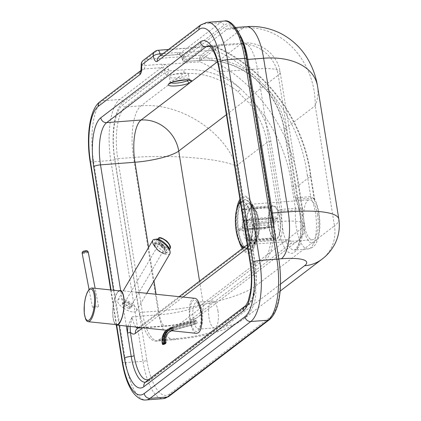 <?xml version="1.0" encoding="UTF-8"?>
<svg xmlns="http://www.w3.org/2000/svg" width="421" height="421" viewBox="0 0 421 421"><rect width="100%" height="100%" fill="white"/><g stroke="black" fill="none" stroke-linecap="round" stroke-linejoin="round"><path stroke-width="0.32" stroke-dasharray="2.1 1.58" d="M182.046 73.033A9.636 2.037 170.9 0 0 169.347 76.99A9.636 2.037 170.9 0 0 175.673 77.896A9.636 2.037 170.9 0 0 188.371 73.938A9.636 2.037 170.9 0 0 182.046 73.033M217.973 311.051A13.488 4.836 -94.3 0 0 212.489 301.004A13.488 4.836 -94.3 0 0 209.042 317.855A13.488 4.836 -94.3 0 0 214.526 327.901A13.488 4.836 -94.3 0 0 217.973 311.051M317.545 214.742A20.04 7.183 -94.3 0 0 309.403 199.817A20.04 7.183 -94.3 0 0 304.283 224.856A20.04 7.183 -94.3 0 0 312.429 239.781A20.04 7.183 -94.3 0 0 317.545 214.742M149.844 378.8A2.31 2.105 -127.3 0 1 148.039 381.121L247.516 305.251A34.685 12.43 85.7 0 0 253.631 263.025L249.874 239.575C249.658 233.608 251.216 228.224 254.552 223.43L281.817 221.367L257.394 68.876L222.951 71.486L249.874 239.575A2.31 0.489 -9.1 0 1 251.395 239.796L251.395 239.796A2.31 0.489 -9.1 0 1 251.263 239.996L255.021 263.446A32.375 11.604 85.7 0 1 249.311 302.857L245.58 305.704M130.115 326.443L132.115 316.803L127.9 326.212M247.574 246.832A5.394 4.905 -127.3 0 1 249.395 243.117A5.394 4.905 -127.3 0 1 251.832 242.196A15.414 5.526 85.7 0 0 254.552 223.43L251.353 236.292L251.263 239.996A20.813 7.457 -94.3 0 1 247.722 247.727M141.219 65.297A5.394 0.689 172.8 0 0 144.719 65.508L161.943 64.203L164.79 64.471A6.168 5.605 -127.3 0 1 168.584 69.454L168.821 70.939L167.558 74.749A2.31 2.105 -127.3 0 1 165.053 72.68L168.821 70.939L183.888 69.797A80.164 72.891 -127.3 0 1 240.712 88.815A3.084 0.31 129.9 0 1 237.986 91.836A77.08 70.086 52.7 0 0 183.345 73.554A3.084 1.105 -94.3 0 0 183.888 69.797M317.602 86.658L317.613 86.705C318.544 92.694 317.75 99.04 315.224 105.734L284.359 129.273L295.226 197.117A3.084 2.142 153.9 0 0 295.326 198.254A3.084 2.142 153.9 0 0 297.531 199.244L311.166 198.207A28.907 10.357 85.7 0 1 316.318 229.755A28.907 10.357 85.7 0 1 308.077 249A28.907 10.357 85.7 0 1 295.495 210.163A3.084 1.105 85.7 0 0 295.405 208.316C298.684 208.121 301.099 208.474 302.662 209.374L281.86 211.195A3.084 1.105 -94.3 0 0 281.77 209.348L295.405 208.316L291.969 186.871C295.137 186.614 297.41 186.066 298.794 185.219L310.524 176.273L310.83 175.804L307.272 175.199A148.318 134.862 -127.3 0 0 267.751 89.015L266.614 90.026A77.08 70.086 -127.3 0 1 284.359 129.273A3.084 0.653 170.9 0 0 284.186 129.542A3.084 0.653 170.9 0 0 286.212 129.836A80.164 72.891 52.7 0 0 267.751 89.015L256.015 77.143A80.164 72.891 52.7 0 0 199.196 58.13L182.393 59.45A2.31 2.105 52.7 0 0 184.903 61.519L183.888 57.782A6.168 5.605 52.7 0 0 180.093 52.799L177.23 52.541L163.059 53.614M155.033 51.383A5.394 4.905 -127.3 0 1 157.475 50.467L145.74 59.419L200.922 55.235A5.394 1.931 -94.3 0 0 199.97 61.803A5.394 1.137 114.5 0 1 203.459 55.704A153.712 139.767 -127.3 0 1 298.794 185.219L302.662 209.374A23.508 8.425 -94.3 0 0 308.172 240.307A23.508 8.425 -94.3 0 0 318.918 232.108A23.508 8.425 -94.3 0 0 314.398 200.428L314.524 198.87L310.709 196.644A3.084 1.105 85.7 0 0 311.166 198.207L314.613 199.122L314.398 200.428L310.524 176.273A153.712 139.767 52.7 0 0 215.194 46.757A5.394 1.137 114.5 0 1 215.731 46.584A5.394 1.137 114.5 0 1 215.273 50.131A148.318 134.862 -127.3 0 1 256.015 77.143A3.084 0.31 -50.1 0 0 255.063 78.732L255.063 78.732A3.084 0.31 -50.1 0 0 255.326 78.606L266.614 90.026M168.458 49.494L213.084 46.115A5.394 1.931 -94.3 0 1 215.273 50.131L180.093 52.799A3.084 0.653 -65.5 0 0 179.835 54.825A3.084 0.653 -65.5 0 0 180.141 54.73A3.084 2.805 -127.3 0 1 182.04 57.219L182.393 59.45L224.735 27.16A44.705 16.019 85.7 0 1 246.443 59.024L271.045 212.631L271.755 229.829L270.671 243.238L269.103 250.216L267.698 254.105L265.33 258.241L263.504 260.094A40.853 8.646 170.9 0 0 265.635 259.946L278.823 258.947M207.132 22.355A50.099 17.956 -94.3 0 0 203.175 23.96L161.459 55.777L178.678 54.472L180.141 54.73M291.969 186.871A148.318 134.862 52.7 0 0 252.447 100.687A80.164 72.891 -127.3 0 1 270.903 141.503L281.77 209.348A3.084 0.653 170.9 0 0 277.881 210.342A3.084 1.074 -176.1 0 0 281.86 211.195A28.907 10.357 -94.3 0 0 294.442 250.037A28.907 10.357 -94.3 0 0 302.688 230.787A28.907 10.357 -94.3 0 0 297.531 199.244A3.084 1.105 85.7 0 1 297.079 197.675A3.084 0.653 170.9 0 1 295.053 197.386A3.084 0.653 170.9 0 1 295.226 197.117A31.985 11.462 85.7 0 1 300.12 239.128A31.985 11.462 85.7 0 1 286.048 249.858A31.985 11.462 85.7 0 1 277.881 210.342L267.014 142.503L236.149 166.037C220.457 158.485 171.536 154.391 133.531 157.454A42.395 15.193 85.7 0 1 141.003 105.845L183.345 73.554L167.558 74.749L125.221 107.039L141.003 105.845C179.099 102.203 224.451 130.894 236.149 166.037L255.389 286.148A38.537 35.043 -127.3 0 1 242.885 319.513A38.537 35.043 -127.3 0 1 225.472 326.059A38.537 8.157 -9.1 0 1 176.841 338.505L161.054 339.7A40.853 8.646 170.9 0 0 158.88 339.879L155.938 341.11L153.628 340.815L150.839 339.1L148.324 336.253L145.792 332.001L143.593 326.912L139.425 312.982L114.828 159.396A44.705 16.019 85.7 0 1 122.711 104.971L165.053 72.68L164.695 70.449A3.084 2.805 52.7 0 0 162.795 67.955A3.084 0.653 -65.5 0 0 164.79 64.471L199.97 61.803A148.318 134.862 52.7 0 1 240.712 88.815L252.447 100.687L249.269 103.25L237.986 91.836M162.795 67.955L161.359 67.681A3.084 1.105 -94.3 0 0 161.943 64.203M158.88 339.879L263.504 260.094M176.841 338.505A38.537 13.809 85.7 0 1 173.794 339.742A38.537 13.809 85.7 0 1 158.128 311.04A77.08 16.308 170.9 0 0 255.389 286.148L334.463 225.845L315.224 105.734C315.792 61.234 281.381 24.197 243.033 28.033A42.395 15.193 85.7 0 1 246.385 26.67M170.921 82.816A9.636 2.037 -9.1 0 1 170.179 82.195A9.636 2.037 -9.1 0 1 182.882 78.238A9.636 2.037 -9.1 0 1 189.208 79.148A9.636 2.037 -9.1 0 1 189.176 79.401A2.31 2.242 20.7 0 0 189.403 80.085M243.654 247.495A23.123 8.288 -94.3 0 0 245.548 247.943A23.123 8.288 -94.3 0 0 251.916 235.202A23.123 8.288 -94.3 0 0 246.159 204.253A23.123 8.288 -94.3 0 0 242.059 201.827A23.123 8.288 -94.3 0 0 240.459 202.406M242.038 245.469A23.123 8.288 -94.3 0 0 246.143 247.895A23.123 8.288 -94.3 0 0 252.832 229.834A23.123 8.288 -94.3 0 0 246.748 204.211A23.123 8.288 -94.3 0 0 242.649 201.78A23.123 8.288 -94.3 0 0 235.955 219.846A23.123 8.288 -94.3 0 0 242.038 245.469M249.685 220.372A16.187 5.799 -94.3 0 0 249.411 218.915L245.711 222.646L274.413 220.472L277.081 217.531L277.155 219.436A12.33 4.421 -94.3 0 0 276.881 217.983C277.418 217.247 276.634 216.926 274.524 217.015A16.187 5.799 85.7 0 1 274.802 218.467C276.907 218.378 277.692 218.699 277.155 219.436L274.687 221.93L245.985 224.104L249.685 220.372L274.802 218.467M249.411 218.915L274.524 217.015M275.534 234.039L275.545 235.334L274.971 236.697L274.018 237.539L272.629 237.96A16.187 5.799 85.7 0 1 272.14 238.454L273.392 238.107L274.476 237.197L275.018 236.013L275.039 234.539A12.33 4.421 -94.3 0 0 275.534 234.039L274.15 226.724A4.626 1.658 -94.3 0 0 274.687 221.93M245.711 222.646A4.626 1.658 -94.3 0 0 244.043 220.23A4.626 1.658 -94.3 0 0 243.827 220.288L241.759 209.326A16.187 5.799 -94.3 0 0 241.27 209.821L243.338 220.783L272.04 218.604A4.626 1.658 -94.3 0 0 271.503 223.404L242.801 225.577L239.102 229.308L264.214 227.403L269.035 225.893A12.33 4.421 -94.3 0 0 269.308 227.351L271.777 224.856A4.626 1.658 -94.3 0 0 273.445 227.277A4.626 1.658 -94.3 0 0 273.661 227.219L244.959 229.392L247.027 240.354L272.14 238.454M273.661 227.219L275.039 234.539M247.027 240.354A16.187 5.799 -94.3 0 0 247.516 239.859L272.629 237.96M269.308 227.351L264.488 228.861A16.187 5.799 85.7 0 1 264.214 227.403M271.503 223.404L269.035 225.893M239.102 229.308A16.187 5.799 -94.3 0 0 239.375 230.761L264.488 228.861M270.656 211.289C270.029 209.095 268.603 207.969 266.382 207.916A16.187 5.799 85.7 0 1 266.872 207.421C269.098 207.474 270.519 208.6 271.15 210.795A12.33 4.421 -94.3 0 0 270.656 211.289L272.04 218.604M241.759 209.326L266.872 207.421M243.827 220.288L272.529 218.11L271.15 210.795M241.27 209.821L266.382 207.916M239.375 230.761L243.075 227.035L271.777 224.856M243.338 220.783A4.626 1.658 -94.3 0 0 242.801 225.577M247.516 239.859L245.454 228.898L274.15 226.724M274.413 220.472A4.626 1.658 -94.3 0 0 272.745 218.052A4.626 1.658 -94.3 0 0 272.529 218.11M243.075 227.035A4.626 1.658 -94.3 0 0 244.743 229.45A4.626 1.658 -94.3 0 0 244.959 229.392M245.454 228.898A4.626 1.658 -94.3 0 0 245.985 224.104M253.7 208.758A16.187 5.799 -94.3 0 0 251.779 208.048A16.187 5.799 -94.3 0 0 247.095 221.999A16.187 5.799 -94.3 0 0 252.305 239.617A16.187 5.799 -94.3 0 0 254.226 240.328A16.187 5.799 -94.3 0 0 256.863 238.123A16.187 5.799 -94.3 0 0 258.789 223.751A16.187 5.799 -94.3 0 0 254.716 209.832A16.187 5.799 -94.3 0 0 253.7 208.758M275.113 207.137A16.187 5.799 -94.3 0 0 273.192 206.427A16.187 5.799 -94.3 0 0 268.509 220.378A16.187 5.799 -94.3 0 0 273.718 237.991A16.187 5.799 -94.3 0 0 275.639 238.707A16.187 5.799 -94.3 0 0 280.323 224.756A16.187 5.799 -94.3 0 0 275.113 207.137M247.832 201.227A24.586 8.809 -94.3 0 0 237.854 217.431A24.586 8.809 -94.3 0 0 245.717 248.095A24.586 8.809 -94.3 0 0 252.632 245.822A24.586 8.809 -94.3 0 0 255.558 223.993A24.586 8.809 -94.3 0 0 249.374 202.854A24.586 8.809 -94.3 0 0 247.832 201.227M245.69 248.685A25.202 9.03 -94.3 0 0 252.779 246.353A25.202 9.03 -94.3 0 0 255.779 223.977A25.202 9.03 -94.3 0 0 249.442 202.306A25.202 9.03 -94.3 0 0 247.858 200.638A25.202 9.03 -94.3 0 0 237.633 217.247A25.202 9.03 -94.3 0 0 245.69 248.685M252.163 240.359A16.956 6.078 -94.3 0 0 254.173 241.107A16.956 6.078 -94.3 0 0 256.931 238.791A16.956 6.078 -94.3 0 0 258.952 223.735A16.956 6.078 -94.3 0 0 254.684 209.158A16.956 6.078 -94.3 0 0 253.621 208.032A16.956 6.078 -94.3 0 0 251.611 207.29A16.956 6.078 -94.3 0 0 246.706 221.904A16.956 6.078 -94.3 0 0 252.163 240.359M273.687 238.728A16.956 6.078 -94.3 0 0 275.697 239.475A16.956 6.078 -94.3 0 0 280.602 224.861A16.956 6.078 -94.3 0 0 275.145 206.401A16.956 6.078 -94.3 0 0 273.134 205.659A16.956 6.078 -94.3 0 0 268.23 220.272A16.956 6.078 -94.3 0 0 273.687 238.728M115.554 324.538A17.345 5.484 95.9 0 1 112.928 307.898A17.345 5.484 95.9 0 1 118.611 291.1A17.345 5.484 95.9 0 1 119.059 290.806M194.597 298.273L192.85 298.815C186.335 302.794 189.624 333.543 196.544 333.348M91.604 287.953A16.956 5.362 -84.1 0 0 90.01 288.496A16.956 5.362 -84.1 0 0 89.957 288.538A16.956 5.362 -84.1 0 0 84.516 304.267A16.956 5.362 -84.1 0 0 86.605 320.776M120.201 290.927A16.956 5.362 -84.1 0 0 118.611 291.469A16.956 5.362 -84.1 0 0 112.917 309.677A16.956 5.362 -84.1 0 0 116.696 324.659M95.041 306.335A3.084 0.616 169.2 0 0 92.488 307.446A3.084 0.616 169.2 0 0 95.993 307.404A3.084 0.616 169.2 0 0 98.546 306.293A3.084 0.616 169.2 0 0 95.041 306.335M129.079 303.352A3.61 1.405 -149.7 0 0 124.769 302.441A3.61 1.405 -149.7 0 0 126.689 305.172A3.61 1.405 -149.7 0 0 130.999 306.083A3.61 1.405 -149.7 0 0 129.079 303.352M159.433 243.222L160.906 246.632C162.827 248.253 164.169 248.722 164.927 248.043L163.301 244.806C161.606 243.349 160.322 242.822 159.433 243.222M169.942 253.689C167.679 255.721 163.632 254.389 157.807 249.69L154.702 246.353M123.595 308.209A10.793 4.205 -149.7 0 0 136.483 310.935A10.793 4.205 -149.7 0 0 130.736 302.762A10.793 4.205 -149.7 0 0 117.848 300.041A10.793 4.205 -149.7 0 0 123.595 308.209M132.657 305.457L125.779 300.841L122.885 303.046L129.763 307.662L132.657 305.457L131.936 306.683L129.047 308.888L122.169 304.272L125.063 302.067L131.936 306.683M125.063 302.067L125.779 300.841M122.169 304.272L122.885 303.046M129.047 308.888L129.763 307.662M165.7 343.425A0.768 0.7 52.7 0 0 165.942 342.71L166.032 342.583M163.232 344.525A0.768 0.3 74.4 0 1 162.838 343.978L163.527 343.783A0.768 0.3 -105.6 0 0 163.943 344.336M196.328 323.765A1.542 0.605 -105.6 0 0 196.412 323.723L196.923 323.333A1.542 0.605 -105.6 0 0 196.933 321.502L196.681 320.781A0.768 0.3 -105.6 0 0 196.223 320.234A0.768 0.3 -105.6 0 0 196.181 320.255L195.16 321.034A0.768 0.3 -105.6 0 0 195.155 321.949L195.402 322.67A1.542 0.605 -105.6 0 0 196.328 323.765L172.415 330.438A1.542 0.605 74.4 0 1 171.489 329.343A13.419 12.198 -127.3 0 0 163.527 343.783L165.432 343.099A0.768 0.7 -127.3 0 1 165.195 343.815L165.195 343.815M162.732 244.759A6.168 2.521 -138.9 0 0 169.268 247.122A6.168 2.521 -138.9 0 0 166.516 241.37A6.168 2.521 -138.9 0 0 159.98 239.007A6.168 2.521 -138.9 0 0 162.732 244.759M161.89 246.669A6.168 2.521 41.1 0 1 164.643 252.421A6.168 2.521 41.1 0 1 158.107 250.058A6.168 2.521 41.1 0 1 155.354 244.306A6.168 2.521 41.1 0 1 161.89 246.669M257.036 219.062A21.197 7.594 -94.3 0 0 253.863 208.242A21.197 7.594 -94.3 0 0 244.775 206.537A21.197 7.594 -94.3 0 0 243.006 229.761A21.197 7.594 -94.3 0 0 256.252 239.817A21.197 7.594 -94.3 0 0 257.036 219.062M245.254 229.329A20.04 7.183 85.7 0 1 250.369 204.29A20.04 7.183 85.7 0 1 258.515 219.215A20.04 7.183 85.7 0 1 253.4 244.254A20.04 7.183 85.7 0 1 245.254 229.329M241.754 245.885A27.512 9.862 85.7 0 1 237.518 231.613A27.512 9.862 85.7 0 1 238.612 204.432M240.196 200.759A27.512 9.862 85.7 0 1 251.611 203.68A27.512 9.862 85.7 0 1 255.731 217.725A27.512 9.862 85.7 0 1 254.716 244.669A27.512 9.862 85.7 0 1 242.97 248.016M242.243 248.569A28.67 10.272 -94.3 0 0 253.874 247.937A28.67 10.272 -94.3 0 0 255.826 217.457A28.67 10.272 -94.3 0 0 239.954 199.249M236.623 209.411A28.67 10.272 -94.3 0 0 236.849 231.929A28.67 10.272 -94.3 0 0 239.039 241.265M193.26 319.055A13.488 4.836 85.7 0 1 196.702 302.199A13.488 4.836 85.7 0 1 202.185 312.245A13.488 4.836 85.7 0 1 198.744 329.101A13.488 4.836 85.7 0 1 193.26 319.055M200.801 311.824A15.803 5.662 -94.3 0 0 193.128 300.562A15.803 5.662 -94.3 0 0 190.339 319.802A15.803 5.662 -94.3 0 0 198.012 331.064A15.803 5.662 -94.3 0 0 200.801 311.824M245.075 306.172A5.394 4.905 52.7 0 1 247.516 305.251A2.31 2.105 52.7 0 0 249.311 302.857M145.598 382.036A5.394 4.905 52.7 0 1 148.039 381.121A34.685 12.43 85.7 0 1 145.298 382.231A34.685 12.43 85.7 0 1 145.271 382.236M250.09 262.52A5.394 1.142 -9.1 0 0 253.631 263.025A2.31 0.489 -9.1 0 1 255.147 263.246A2.31 0.489 -9.1 0 1 255.021 263.446M141.003 70.565A5.394 4.905 -127.3 0 1 141.698 69.902A5.394 4.905 -127.3 0 1 144.135 68.986A3.084 1.105 85.7 0 0 144.719 65.508A5.394 1.931 -94.3 0 1 145.74 59.419A5.394 4.905 52.7 0 0 143.303 60.335M177.23 52.541A3.084 1.105 -94.3 0 0 178.436 54.572A3.084 1.105 -94.3 0 0 178.678 54.472L220.394 22.655L203.175 23.96A5.394 4.905 52.7 0 0 200.738 24.881M183.888 57.782A3.084 0.653 -9.1 0 1 181.861 57.493L179.835 54.825L178.436 54.572L161.217 55.877A3.084 1.105 85.7 0 0 161.459 55.777A5.394 4.905 52.7 0 0 159.022 56.693L161.217 55.877A3.084 1.105 85.7 0 1 160.612 55.477M122.216 362.128A5.394 1.142 170.9 0 0 125.758 362.634A50.099 17.956 -94.3 0 0 146.119 399.95M90.047 161.285A5.394 1.142 170.9 0 0 93.588 161.796L125.758 362.634L142.977 361.334L110.807 160.49A50.099 17.956 85.7 0 1 119.643 99.498L161.359 67.681L144.135 68.986L102.424 100.798A50.099 17.956 -94.3 0 0 93.588 161.796L110.807 160.49A3.084 0.653 -9.1 0 0 114.696 159.496L146.866 360.334A3.084 0.653 -9.1 0 1 142.977 361.334A50.099 17.956 85.7 0 0 163.343 398.645M116.654 325.044L111.039 289.974M99.982 101.719A5.394 4.905 -127.3 0 1 102.424 100.798L119.643 99.498A3.084 2.805 52.7 0 1 122.99 102.256A47.02 16.851 -94.3 0 0 114.696 159.496M157.901 50.294A5.394 1.931 -94.3 0 0 157.475 50.467L212.658 46.289L200.922 55.235A5.394 4.905 -127.3 0 1 203.459 55.704L215.194 46.757A5.394 4.905 52.7 0 0 212.658 46.289A5.394 1.931 -94.3 0 1 213.084 46.115A5.394 5.394 0 0 1 215.731 46.584C266.267 69.055 304.515 121.011 310.83 175.804L314.613 199.122C319.16 207.164 321.328 224.214 318.797 235.644C316.113 246.327 313.108 247.78 308.077 249L294.442 250.037L296.173 248.79L298.378 244.548C299.826 240.502 300.647 235.302 300.836 228.95C301.073 217.525 299.242 207.295 295.326 198.254L284.186 129.542C281.781 115.033 275.844 101.914 266.382 90.189L255.063 78.732C238.528 65.323 220.32 59.224 200.449 60.424A3.084 1.105 -94.3 0 0 200.691 60.324A77.08 70.086 -127.3 0 1 255.326 78.606M146.866 360.334A47.02 16.851 -94.3 0 0 169.695 393.845L270.445 317.008A47.02 16.851 -94.3 0 0 278.739 259.768L246.569 58.924A47.02 16.851 -94.3 0 0 223.74 25.418A3.084 2.805 52.7 0 0 220.394 22.655A50.099 17.956 85.7 0 1 224.356 21.05M113.512 290.232L119.127 325.301M199.196 58.13A3.084 1.105 -94.3 0 0 200.449 60.424L184.156 61.598L182.546 60.545L181.861 57.493A3.084 0.653 -9.1 0 1 182.04 57.219L223.74 25.418M307.272 175.199L310.709 196.644L297.079 197.675L286.212 129.836M240.18 35.385A42.395 15.193 -94.3 0 0 230.597 27.87A42.395 15.193 -94.3 0 0 227.245 29.228L184.903 61.519L200.691 60.324L243.033 28.033L227.245 29.228A2.31 2.105 -127.3 0 1 224.735 27.16M122.99 102.256L164.695 70.449A3.084 0.653 -9.1 0 1 168.584 69.454M270.903 141.503A3.084 0.653 170.9 0 0 267.014 142.503A77.08 70.086 52.7 0 0 249.269 103.25M169.695 393.845A3.084 2.805 -127.3 0 1 168.695 396.514M270.445 317.008A3.084 2.805 -127.3 0 1 269.445 319.676M278.739 259.768A3.084 0.653 170.9 0 0 278.913 259.494M246.569 58.924A3.084 0.653 170.9 0 0 246.743 58.656M161.054 339.7A38.537 13.809 85.7 0 1 158.007 340.936A38.537 13.809 85.7 0 1 142.345 312.235L117.743 158.649A42.395 15.193 -94.3 0 1 125.221 107.039A2.31 2.105 -127.3 0 1 122.711 104.971M142.782 327.759L183.019 297.073M219.409 70.975A5.394 1.142 170.9 0 0 222.951 71.486A34.685 12.43 85.7 0 0 208.853 45.652A34.685 12.43 85.7 0 1 208.853 45.652L243.296 43.042A34.685 12.43 -94.3 0 0 240.554 44.152A34.685 31.538 -127.3 0 1 278.202 75.18L302.631 227.672A15.414 14.019 -127.3 0 1 297.626 241.017A15.414 14.019 -127.3 0 1 290.658 243.638A19.271 4.078 170.9 0 0 279.097 240.133L251.832 242.196L139.604 327.791A5.394 4.905 52.7 0 0 137.162 328.706L138.383 328.285A15.414 5.526 85.7 0 1 137.778 328.238M126.337 326.049L120.653 290.585M166.869 325.722L139.604 327.791A15.414 5.526 85.7 0 1 138.383 328.285L165.648 326.217A15.414 5.526 -94.3 0 0 166.869 325.722A19.271 4.078 170.9 0 0 191.181 319.502L290.658 243.638M135.972 327.054A15.414 5.526 85.7 0 1 132.115 316.803L159.385 314.74A15.414 5.526 -94.3 0 0 165.648 326.217C178.346 325.259 192.539 321.528 198.149 316.881A15.414 14.019 -127.3 0 1 191.181 319.502M279.097 240.133A15.414 5.526 -94.3 0 0 281.817 221.367A34.685 7.341 -9.1 0 1 304.588 224.635A34.685 7.341 -9.1 0 1 302.631 227.672L203.154 303.536A15.414 14.019 -127.3 0 1 198.149 316.881L297.626 241.017C303.457 235.986 305.778 230.524 304.588 224.635L280.165 72.144A34.685 7.341 -9.1 0 1 278.202 75.18L226.409 114.68M199.559 281.123L203.154 303.536A34.685 7.341 -9.1 0 1 159.385 314.74L156.107 294.274M148.602 247.432L153.981 281.002M257.394 68.876A34.685 7.341 -9.1 0 1 280.165 72.144C277.797 54.83 260.704 41.321 243.296 43.042A34.685 12.43 -94.3 0 1 257.394 68.876M338.816 219.094A77.08 16.308 170.9 0 1 334.463 225.845A38.537 35.043 -127.3 0 1 321.954 259.21M280.507 284.086L225.472 326.059M139.425 312.982A2.31 0.489 -9.1 0 1 142.345 312.235L158.128 311.04L133.531 157.454L117.743 158.649A2.31 0.489 170.9 0 0 114.828 159.396M273.718 227.066A38.537 13.809 85.7 0 1 265.635 259.946M271.471 213.031A2.31 0.489 -9.1 0 1 270.913 212.81A2.31 0.489 -9.1 0 1 271.04 212.605M246.869 59.445A2.31 0.489 -9.1 0 1 246.311 59.224A2.31 0.489 -9.1 0 1 246.443 59.024M189.176 79.401L188.697 79.969M210.079 46.463L240.554 44.152L217.446 61.776M88.231 252.137A3.084 0.616 -10.8 0 1 85.679 253.247A3.084 0.616 -10.8 0 1 82.174 253.295M85.158 251.5A1.542 0.31 169.2 0 0 86.416 250.911A1.542 0.31 169.2 0 0 84.679 250.963A1.542 0.31 169.2 0 0 83.421 251.553A1.542 0.31 169.2 0 0 85.158 251.5M155.859 239.281C150.381 241.149 165.269 255.752 169.142 252.305M165.432 343.099L165.942 342.71A11.877 10.799 -127.3 0 1 169.652 331.674L169.142 332.064A11.877 10.799 52.7 0 0 165.432 343.099M162.417 343.999L162.838 343.978A14.256 12.962 52.7 0 1 171.294 328.606A0.768 0.3 74.4 0 1 171.3 327.691L172.315 326.917A0.768 0.3 74.4 0 1 172.363 326.891A0.768 0.3 74.4 0 1 172.82 327.443L196.681 320.781M196.933 321.502L173.02 328.175A1.542 0.605 74.4 0 1 173.01 330.006L196.923 323.333M195.155 321.949L171.294 328.606M171.489 329.343L195.402 322.67M196.181 320.255L172.315 326.917A15.03 13.667 52.7 0 0 168.068 329.022L172.363 326.891L196.223 320.234M168.068 329.022L167.048 329.801A15.03 13.667 -127.3 0 1 171.3 327.691L195.16 321.034M196.412 323.723L172.499 330.396M162.827 245.717A7.71 3.152 -138.9 0 0 154.654 242.764A7.71 3.152 -138.9 0 0 158.096 249.948A7.71 3.152 -138.9 0 0 166.263 252.905A7.71 3.152 -138.9 0 0 162.827 245.717M157.87 250.269A6.936 2.836 41.1 0 1 154.875 243.696A6.936 2.836 41.1 0 1 162.127 246.459A6.936 2.836 41.1 0 1 165.121 253.026A6.936 2.836 41.1 0 1 157.87 250.269M157.386 239.638L154.654 242.764C153.839 245.606 154.891 248.122 157.812 250.306C162.769 253.826 165.585 254.689 166.263 252.905L169.968 248.664A7.71 3.152 41.1 0 1 161.796 245.711A7.71 3.152 41.1 0 1 158.359 238.523M166.753 241.159A6.936 2.836 -138.9 0 0 159.501 238.402A6.936 2.836 -138.9 0 0 162.495 244.969A6.936 2.836 -138.9 0 0 169.747 247.732A6.936 2.836 -138.9 0 0 166.753 241.159M169.895 83.421L170.179 82.195L169.347 76.99M312.429 239.781L253.837 244.075C254.1 243.475 254.079 245.148 256.252 239.817L254.716 244.669C256.894 237.207 257.22 228.203 255.694 217.662C254.768 212.01 253.405 207.353 251.611 203.68L253.863 208.242C250.116 202.233 250.921 205.101 250.369 204.29L309.403 199.817M214.526 327.901L198.68 329.111L200.433 325.491L201.154 319.939L200.67 312.029C198.328 304.109 196.986 300.831 196.644 302.199L212.489 301.004M145.298 382.231L149.081 380.726L248.558 304.862C254.926 300.92 258.215 280.902 255.147 263.246L251.395 239.796L251.353 236.292C250.295 241.391 249.616 243.685 249.327 243.175L247.243 244.754M116.259 324.954L110.649 289.932M141.056 70.396L141.635 69.954M138.93 327.359L179.172 296.673M280.076 291.148L242.885 319.513C223.767 333.011 199.854 336.916 173.794 339.742L155.907 341.115M271.292 216.152L246.311 59.224C243.812 44.979 240.091 35.275 235.139 30.112C232.581 28.118 231.066 27.37 230.597 27.87L235.607 27.491M189.86 80.222L189.208 79.148L188.371 73.938M246.143 247.895L245.548 247.943M274.85 236.844L273.982 237.718M244.743 229.45L273.445 227.277M244.043 220.23L272.745 218.052M242.649 201.78L242.059 201.827M251.779 208.048L273.192 206.427M254.684 209.158L249.442 202.306M256.931 238.791L252.779 246.353M275.697 239.475L254.173 241.107M273.134 205.659L251.611 207.29M256.863 238.123L252.632 245.822M254.716 209.832L249.374 202.854M275.639 238.707L254.226 240.328M136.872 292.274L120.243 290.543M89.957 288.538L89.052 289.416M171.494 330.743L166.521 330.227M92.488 307.446L89.141 289.869M98.546 306.293L95.125 288.317M124.769 302.441L159.28 243.396M136.483 310.935L146.787 293.305M117.848 300.041L123.221 290.853M164.927 248.043L130.999 306.083M169.268 247.122L164.643 252.421M155.354 244.306L159.98 239.007"/><path stroke-width="0.63" d="M245.58 305.704L149.834 378.726A32.375 11.604 85.7 0 1 134.115 355.656L130.357 332.206A2.31 0.489 -9.1 0 1 127.442 332.953L126.337 326.049M138.93 327.359L137.162 328.706A5.394 4.905 52.7 0 0 135.415 333.379A20.813 7.457 -94.3 0 1 130.357 332.206L130.115 326.443M304.541 265.756A38.537 35.043 -127.3 0 0 321.954 259.21C327.264 255.294 331.606 250.142 334.974 243.748C338.826 236.002 340.11 227.782 338.816 219.094A77.08 16.308 170.9 0 0 288.217 211.831L272.429 213.026L247.827 59.44L263.614 58.245C292.5 55.856 314.861 67.644 317.613 86.705C316.139 77.222 313.013 68.265 308.23 59.835C301.799 48.599 292.758 39.869 281.107 33.648C268.503 27.254 256.1 25.828 246.385 26.67L246.385 26.67A42.395 15.193 85.7 0 1 263.614 58.245L288.217 211.831A38.537 13.809 85.7 0 1 281.417 258.747A38.537 8.157 -9.1 0 1 304.541 265.756L280.507 284.086M189.403 80.085A2.31 2.242 20.7 0 0 191.808 81.327A11.946 2.526 170.9 0 0 176.936 80.911A11.946 2.526 170.9 0 0 170.447 85.858A11.946 2.526 170.9 0 0 189.818 82.848A2.31 1.826 -115.3 0 1 187.571 80.627A9.636 2.037 -9.1 0 1 176.504 83.105A9.636 2.037 -9.1 0 1 170.921 82.816M199.559 281.123L178.725 151.05A34.685 31.538 52.7 0 0 141.077 120.022L217.446 61.776M240.459 202.406A23.123 8.288 -94.3 0 0 235.692 214.568A23.123 8.288 -94.3 0 0 241.449 245.517A23.123 8.288 -94.3 0 0 243.654 247.495M119.059 290.806A17.345 5.484 95.9 0 1 120.243 290.543A17.345 5.484 95.9 0 1 124.106 305.867A17.345 5.484 95.9 0 1 118.285 324.486A17.345 5.484 95.9 0 1 116.654 325.044A17.345 5.484 95.9 0 1 115.554 324.538M171.494 330.743L196.544 333.348L198.291 332.806C204.806 328.833 201.517 298.084 194.597 298.273L136.872 292.274M89.052 289.416L87.068 292.758L85.542 297.273L84.321 304.13L84.253 313.513L85.7 319.334L86.605 320.776A16.956 5.362 -84.1 0 0 88.094 321.686A16.956 5.362 -84.1 0 0 89.689 321.144A16.956 5.362 -84.1 0 0 95.378 302.936A16.956 5.362 -84.1 0 0 91.604 287.953L120.201 290.927A16.956 5.362 -84.1 0 1 123.979 305.909A16.956 5.362 -84.1 0 1 118.29 324.117A16.956 5.362 -84.1 0 1 116.696 324.659L88.094 321.686M154.702 246.353C152.744 243.68 152.113 241.638 152.807 240.238L153.27 239.717C155.928 238.502 159.817 240.012 164.948 244.243C169.126 248.222 170.794 251.369 169.942 253.689L146.787 293.305M152.807 240.238L123.221 290.853M165.053 343.531A0.768 0.3 -105.6 0 0 165.058 342.615L164.369 342.81A0.768 0.3 74.4 0 1 164.364 343.725L165.485 343.536A0.768 0.7 52.7 0 0 165.7 343.425L166.032 342.583C165.185 338 166.39 334.363 169.652 331.674A11.877 10.799 -127.3 0 1 173.01 330.006L172.499 330.396A11.877 10.799 52.7 0 0 169.4 331.869M165.942 342.71L165.058 342.615A13.419 12.198 52.7 0 1 173.02 328.175M163.943 344.336A0.768 0.3 -105.6 0 0 163.99 344.331L163.99 344.331A0.768 0.3 -105.6 0 0 164.032 344.31L163.343 344.504A0.768 0.3 74.4 0 1 163.301 344.525A0.768 0.3 74.4 0 1 163.232 344.525M238.612 204.432A27.512 9.862 85.7 0 1 240.196 200.759M239.954 199.249A28.67 10.272 -94.3 0 0 236.623 209.411M134.115 355.656A2.31 0.489 -9.1 0 1 131.199 356.398L127.442 332.953L127.9 326.212M243.327 310.84A5.394 4.905 52.7 0 1 245.075 306.172L145.266 382.236A34.685 12.43 85.7 0 1 131.199 356.398A5.394 1.142 170.9 0 0 124.39 358.139A40.079 14.361 -94.3 0 0 143.85 386.71L243.327 310.84A40.079 14.361 -94.3 0 0 250.395 262.046L219.715 70.502A40.079 14.361 -94.3 0 0 200.254 41.937L100.777 117.801A40.079 14.361 -94.3 0 0 93.709 166.6L113.512 290.232M183.019 297.073L247.643 247.785A5.394 4.905 -127.3 0 1 247.574 246.832M143.303 60.335A5.394 4.905 52.7 0 0 141.551 65.002L153.286 56.056A5.394 4.905 -127.3 0 1 155.033 51.383L143.303 60.335A5.394 5.394 0 0 0 141.219 65.297L140.94 70.739L141.698 69.902M207.132 22.355L224.356 21.05A50.099 17.956 85.7 0 1 244.717 58.366L227.498 59.666A5.394 1.142 170.9 0 0 220.688 61.413L252.858 262.251A5.394 1.142 -9.1 0 1 259.668 260.51L227.498 59.666A50.099 17.956 -94.3 0 0 207.132 22.355L200.738 24.881A5.394 4.905 52.7 0 0 198.986 29.549A44.705 16.019 85.7 0 1 220.688 61.413M252.858 262.251A44.705 16.019 85.7 0 1 244.975 316.676A5.394 4.905 52.7 0 0 250.832 321.502A50.099 17.956 -94.3 0 0 259.668 260.51L276.886 259.204A50.099 17.956 85.7 0 1 268.056 320.202L167.3 397.04A50.099 17.956 85.7 0 1 163.343 398.645L146.119 399.95A50.099 17.956 -94.3 0 0 150.081 398.345L250.832 321.502L268.056 320.202A3.084 2.805 -127.3 0 0 269.445 319.676L168.695 396.514A3.084 2.805 -127.3 0 1 167.3 397.04L150.081 398.345A5.394 4.905 52.7 0 1 144.224 393.514A44.705 16.019 85.7 0 1 122.516 361.655A5.394 1.142 170.9 0 0 122.216 362.128C124.316 375.148 127.916 385.278 133.01 392.514C137.493 398.061 141.866 400.539 146.119 399.95M200.738 24.881L159.022 56.693A5.394 4.905 52.7 0 0 157.27 61.366L198.986 29.549M244.975 316.676L144.224 393.514M160.612 55.477A3.084 1.105 85.7 0 1 160.012 53.846A5.394 1.584 168.9 0 0 153.286 56.056A8.478 3.036 -94.3 0 0 157.27 61.366M111.039 289.974L90.347 160.817A5.394 1.142 170.9 0 0 90.047 161.285L110.649 289.932M122.516 361.655L116.654 325.044L166.521 330.227M90.347 160.817A44.705 16.019 85.7 0 1 98.235 106.387A5.394 4.905 -127.3 0 1 99.982 101.719C89.573 109.155 86.068 136.462 90.047 161.285M98.235 106.387L139.951 74.575A5.394 4.905 -127.3 0 1 141.003 70.565M139.951 74.575A8.478 3.036 -94.3 0 0 141.551 65.002A5.394 0.689 172.8 0 0 141.219 65.297M163.059 53.614L160.012 53.846A5.394 1.931 -94.3 0 0 157.901 50.294A5.394 5.394 0 0 0 155.033 51.383M278.913 259.494L246.743 58.656A3.084 0.653 170.9 0 0 244.717 58.366L276.886 259.204A3.084 0.653 170.9 0 1 278.913 259.494C282.454 284.164 280.497 310.356 269.445 319.676M119.127 325.301L124.39 358.139M135.415 333.379L142.782 327.759M219.715 70.502A5.394 1.142 170.9 0 0 219.409 70.975L250.09 262.52A5.394 1.142 -9.1 0 1 250.395 262.046M200.254 41.937A5.394 4.905 52.7 0 0 206.111 46.763A34.685 12.43 85.7 0 1 208.832 45.652L209.853 46.273L212.91 50.204L214.984 54.462C216.889 59.056 218.362 64.56 219.409 70.975M100.777 117.801A5.394 4.905 52.7 0 0 106.634 122.632L206.111 46.763L210.079 46.463M145.598 382.036A5.394 4.905 52.7 0 0 143.85 386.71M93.709 166.6A5.394 1.142 -9.1 0 1 100.519 164.858A34.685 12.43 85.7 0 1 106.634 122.632L141.077 120.022A34.685 12.43 -94.3 0 0 134.957 162.248L148.602 247.432M120.653 290.585L100.519 164.858L134.957 162.248A34.685 7.341 -9.1 0 0 178.725 151.05L226.409 114.68M137.778 328.238A15.414 5.526 85.7 0 1 135.972 327.054M153.981 281.002L156.107 294.274M239.039 241.265A28.67 10.272 -94.3 0 0 242.243 248.569M271.471 213.031A2.31 0.489 -9.1 0 0 272.429 213.026A38.537 13.809 85.7 0 1 273.718 227.066M278.823 258.947L281.417 258.747M240.18 35.385A42.395 15.193 -94.3 0 1 247.827 59.44A2.31 0.489 -9.1 0 1 246.869 59.445M242.97 248.016A27.512 9.862 85.7 0 1 241.754 245.885M188.697 79.969L187.571 80.627M89.21 319.981A15.803 4.994 95.9 0 1 84.126 308.756A15.803 4.994 95.9 0 1 89.505 289.559A15.803 4.994 95.9 0 1 94.583 300.778A15.803 4.994 95.9 0 1 89.21 319.981M82.174 253.295A3.084 0.616 -10.8 0 1 84.726 252.184A3.084 0.616 -10.8 0 1 88.231 252.137C87.789 250.732 86.589 250.332 84.637 250.942C82.795 251.211 81.974 251.995 82.174 253.295L89.141 289.869M169.784 250.511C169.716 245.969 159.191 237.476 155.859 239.281M172.82 327.443A14.256 12.962 -127.3 0 0 164.369 342.81L163.406 343.115A0.768 0.7 52.7 0 0 164.364 343.725L163.343 344.504A0.768 0.7 -127.3 0 1 162.385 343.894L162.343 343.957A0.768 0.768 0 0 0 163.301 344.525L165.195 343.815A0.768 0.7 -127.3 0 1 165.19 343.815A0.768 0.7 -127.3 0 1 164.974 343.925L164.032 344.31M165.485 343.536L164.974 343.925M168.068 329.022A15.03 13.667 52.7 0 0 163.406 343.115L162.385 343.894A15.03 13.667 -127.3 0 1 167.048 329.801C162.764 333.379 161.196 338.1 162.343 343.957L162.417 343.999M172.499 330.396A1.542 0.605 74.4 0 1 172.415 330.438L169.142 332.064M166.527 241.48A7.71 3.152 41.1 0 1 169.968 248.664C171.336 247.58 170.284 245.064 166.811 241.122C161.853 237.602 159.038 236.739 158.359 238.523A7.71 3.152 41.1 0 1 166.527 241.48M122.216 362.128L116.259 324.954M99.982 101.719L141.056 70.396M157.901 50.294L168.458 49.494M168.695 396.514L163.343 398.645M224.356 21.05C231.703 18.687 243.864 35.185 246.743 58.656M245.075 306.172C245.111 306.814 246.138 305.125 248.158 301.099L250.579 291.158C251.811 282.196 251.647 272.65 250.09 262.52M179.172 296.673L247.243 244.754M321.954 259.21L280.076 291.148M317.613 86.71L338.816 219.094M235.607 27.491L246.385 26.67M170.105 83.048L169.895 83.421C166.337 82.484 193.002 78.232 189.86 80.222L189.545 79.932M95.125 288.317L88.231 252.137M165.7 343.425L165.19 343.815M158.359 238.523L157.386 239.638"/></g></svg>
